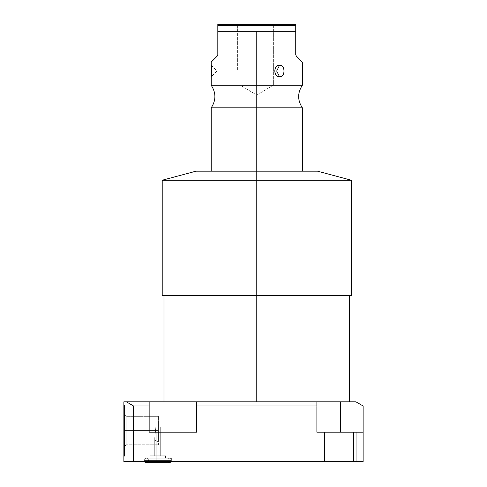 <?xml version="1.0" encoding="UTF-8"?>
<svg xmlns="http://www.w3.org/2000/svg" width="487" height="487" viewBox="0 0 487 487"><rect width="100%" height="100%" fill="white"/><g stroke="black" fill="none" stroke-linecap="round" stroke-linejoin="round"><path stroke-width="0.37" stroke-dasharray="2.44 1.83" d="M126.358 401.818L355.9 401.818L363.132 405.994L355.9 401.818L340.644 401.818L340.644 432.2L363.132 432.2L316.885 432.2L353.41 432.2L353.41 461.676L363.132 461.676L363.132 432.2L340.644 432.2L363.132 432.2L353.41 432.2L353.41 461.676L133.59 461.676L133.59 405.994L149.15 405.994L149.15 401.818L126.358 401.818L133.59 405.994L126.358 401.818L123.868 401.818L126.358 401.818M256.777 401.818L349.581 401.818L163.979 401.818L349.581 401.818L163.979 401.818L256.777 401.818L256.777 295.463L349.581 295.463L256.777 295.463L256.777 401.818M163.979 295.463L349.581 295.463M162.214 295.463L349.581 295.463L163.979 295.463L256.777 295.463L256.777 180.233L162.214 180.233L256.777 180.233L256.777 171.18L196.005 171.18M317.554 171.18L211.2 171.18L317.554 171.18L211.2 171.18L256.777 171.18L256.777 180.233L351.346 180.233L256.777 180.233L256.777 295.463L351.346 295.463M256.777 171.18L256.777 107.81L302.36 107.81L256.777 107.81L256.777 171.18L302.36 171.18L211.2 171.18M256.777 107.81L211.2 107.81L256.777 107.81L256.777 85.286L256.777 107.81M211.2 85.286L302.36 85.286L256.777 85.286L256.777 31.338L256.777 85.286L211.2 85.286M295.737 31.338L256.777 31.338L295.737 31.338L295.737 25.348L217.823 25.348L217.823 31.338L256.777 31.338L217.823 31.338L217.823 25.348L295.737 25.348L295.737 24.35L217.823 24.35L217.823 25.348L217.823 24.35L295.737 24.35L295.737 54.739L295.737 31.338M302.36 62.117L296.273 56.023M279.568 76.8C273.335 77.281 273.353 64.759 279.568 65.252C285.455 64.765 285.437 77.287 279.568 76.8C273.262 76.964 273.262 65.088 279.568 65.252L276.683 71.023L279.568 76.8L276.683 71.023L279.568 65.252C285.522 65.088 285.522 76.964 279.568 76.8M273.371 24.35L240.188 24.35L273.371 24.35L240.188 24.35L240.188 85.122L273.371 85.122L273.371 24.35L273.371 85.122L240.188 85.122L240.188 24.35L273.371 24.35M273.371 85.122L256.777 95.093L240.188 85.122L273.371 85.122L240.188 85.122L256.777 95.093L273.371 85.122M217.823 54.739L217.823 31.338L217.823 54.739M217.287 56.023L211.2 62.117M211.419 67.699L211.2 65.252C211.541 64.674 211.565 77.183 211.2 76.8L211.407 74.505M211.2 65.252L216.971 71.023L211.2 76.8L216.971 71.023L211.2 65.252L211.303 66.275M211.334 66.628L211.413 67.614M211.455 68.32L211.486 69.087M211.498 69.422L211.528 71.047M211.522 71.753L211.486 72.953M211.455 73.72L211.401 74.548M211.334 75.418L211.23 76.52M196.675 401.818L196.675 405.994L316.885 405.994L316.885 401.818L196.675 401.818L196.675 432.2L149.15 432.2L196.675 432.2L149.15 432.2L196.675 432.2L196.675 405.994L316.885 405.994L316.885 432.2L316.885 401.818L340.644 401.818L340.644 432.2L316.885 432.2L316.885 401.818L316.885 432.2L363.132 432.2L363.132 405.994L363.132 461.676L133.59 461.676L133.59 405.994L149.15 405.994L149.15 432.2L196.675 432.2L196.675 401.818L196.675 432.2L196.675 401.818L196.675 432.2L149.15 432.2L149.15 401.818L149.15 432.2L149.15 401.818L149.15 432.2L149.15 401.818L196.675 401.818M123.868 401.818L123.868 461.676L133.59 461.676L123.868 461.676L123.868 401.818M123.868 430.563L123.868 404.855L123.868 456.27L123.868 404.855L123.868 456.27L123.868 404.855L123.868 430.563L124.477 430.563L124.477 404.855L123.868 456.27L123.868 430.563L124.477 430.563L124.477 456.27L123.868 404.855L123.868 430.563L124.477 430.563L124.477 404.855L124.477 430.563C124.477 451.017 124.477 451.017 124.477 430.563C124.477 410.109 124.477 410.109 124.477 430.563L126.176 430.563L126.176 444.783L126.176 430.563L124.477 430.563L124.477 446.482L124.477 414.638L124.477 430.563L126.176 430.563L124.477 430.563L124.477 414.638L124.477 430.563L126.176 430.563L126.176 416.342L126.176 430.563L126.176 416.342L126.176 430.563L155.517 430.563L155.195 427.099L158.385 427.099L158.385 416.342L158.385 430.563L126.176 430.563L126.176 444.783L126.176 430.563L155.517 430.563L155.195 427.099L160.698 427.099L155.195 427.099L160.698 427.099L155.195 427.099L160.698 427.099L160.698 455.783L154.738 455.783L154.738 437.843L155.517 430.563L154.738 437.843L154.738 455.783L160.698 455.783L154.738 455.783L160.698 455.783L154.738 455.783L160.698 455.783L160.698 427.099L158.385 427.099L158.385 441.307C156.193 441.703 154.982 440.546 154.738 437.843C154.982 440.546 156.193 441.703 158.385 441.307L158.385 430.563L126.176 430.563L126.176 416.342L126.176 430.563L158.385 430.563L158.385 416.342L158.385 427.099L155.195 427.099L155.517 430.563L124.477 430.563L126.176 430.563L126.176 416.342L126.176 444.783L126.176 430.563L124.477 430.563L124.477 446.482L124.477 404.855L124.477 430.563C124.477 451.017 124.477 451.017 124.477 430.563C124.477 410.109 124.477 410.109 124.477 430.563L124.477 404.855L124.477 430.563L123.868 430.563L123.868 456.27L123.868 430.563L124.477 430.563L124.477 456.27L124.477 430.563L123.868 430.563M165.495 455.783L149.941 455.783L165.495 455.783L149.941 455.783L165.495 455.783L165.495 458.212L149.941 458.212L149.941 455.783L165.495 455.783L149.941 455.783L149.941 458.212L165.495 458.212L149.941 458.212L165.495 458.212L149.941 458.212L165.495 458.212L165.495 455.783L165.495 458.212L149.941 458.212L149.941 455.783L165.495 455.783L149.941 455.783L149.941 458.212L165.495 458.212L165.495 455.783M144.073 458.212L171.363 458.212L144.073 458.212L171.363 458.212L144.073 458.212L144.073 461.676L171.363 461.676L171.363 458.212L144.073 458.212L171.363 458.212L171.363 460.434L144.073 460.434L144.073 458.212L144.073 460.434L171.363 460.434L171.363 461.676L144.073 461.676L144.073 460.434A2.216 2.216 0 0 1 146.295 458.212A2.216 2.216 0 0 1 148.511 460.434L166.925 460.434A2.216 2.216 0 0 1 169.141 458.212A2.216 2.216 0 0 1 171.363 460.434L144.073 460.434L171.363 460.434A2.216 2.216 0 0 0 169.141 458.212A2.216 2.216 0 0 0 166.925 460.434L148.511 460.434A2.216 2.216 0 0 0 146.295 458.212A2.216 2.216 0 0 0 144.456 461.676A2.216 2.216 0 0 1 144.073 460.434L171.363 460.434L144.073 460.434L144.073 461.676L171.363 461.676L144.073 461.676L171.363 461.676L144.073 461.676L171.363 461.676L171.363 460.434A2.216 2.216 0 0 1 170.98 461.676A2.216 2.216 0 0 0 171.363 460.434L171.363 458.212L144.073 458.212L171.363 458.212L171.363 460.434L144.073 460.434L144.073 458.212M146.295 462.65L169.141 462.65L146.295 462.65A2.216 2.216 0 0 0 148.511 460.434L166.925 460.434A2.216 2.216 0 0 1 169.141 458.212A2.216 2.216 0 0 0 166.925 460.434L148.511 460.434L166.925 460.434A2.216 2.216 0 0 0 169.141 462.65A2.216 2.216 0 0 1 166.925 460.434L148.511 460.434A2.216 2.216 0 0 1 146.295 462.65A2.216 2.216 0 0 0 148.511 460.434L166.925 460.434A2.216 2.216 0 0 0 169.141 462.65A2.216 2.216 0 0 0 171.363 460.434L171.363 461.676L144.073 461.676L144.073 460.434L171.363 460.434L144.073 460.434A2.216 2.216 0 0 1 146.295 458.212A2.216 2.216 0 0 1 148.511 460.434A2.216 2.216 0 0 1 146.295 462.65A2.216 2.216 0 0 1 144.073 460.434L171.363 460.434A2.216 2.216 0 0 0 169.141 458.212A2.216 2.216 0 0 1 171.363 460.434L144.073 460.434A2.216 2.216 0 0 0 144.456 461.676M356.782 461.676L324.512 461.676L356.782 461.676L324.512 461.676L356.782 461.676L356.782 432.2L324.512 432.2L324.512 461.676L356.782 461.676L324.512 461.676L324.512 432.2L356.782 432.2L324.512 432.2L356.782 432.2L324.512 432.2L356.782 432.2L356.782 461.676L356.782 432.2L324.512 432.2L324.512 461.676L356.782 461.676L324.512 461.676L324.512 432.2L356.782 432.2L356.782 461.676M189.047 461.676L156.777 461.676L189.047 461.676L156.777 461.676L189.047 461.676L189.047 432.2L156.777 432.2L189.047 432.2L156.777 432.2L189.047 432.2L156.777 432.2L156.777 461.676L189.047 461.676L156.777 461.676L156.777 432.2L189.047 432.2L189.047 461.676L189.047 432.2L156.777 432.2L156.777 461.676L189.047 461.676L156.777 461.676L156.777 432.2L189.047 432.2L189.047 461.676M316.885 401.818L316.885 432.2L316.885 401.818M169.141 462.65A2.216 2.216 0 0 1 166.925 460.434L148.511 460.434A2.216 2.216 0 0 0 146.295 458.212A2.216 2.216 0 0 0 144.073 460.434L171.363 460.434A2.216 2.216 0 0 1 170.98 461.676M158.385 427.099L158.385 441.307L158.385 427.099L160.698 427.099L160.698 455.783L154.738 455.783L154.738 437.843C154.994 440.558 156.205 441.715 158.385 441.307L158.385 427.099L158.385 441.307C156.205 441.715 154.994 440.558 154.738 437.843L154.738 455.783L160.698 455.783L160.698 427.099L155.195 427.099L155.517 430.563L154.738 437.843L155.517 430.563L126.176 430.563L126.176 444.783L126.176 430.563L158.385 430.563L158.385 444.783L158.385 427.099M275.922 24.35L237.638 24.35L237.638 69.933L275.922 69.933L275.922 24.35L275.922 69.933L237.638 69.933L237.638 24.35L275.922 24.35M237.638 69.933L275.922 69.933L237.638 69.933M273.371 69.933L240.188 69.933L273.371 69.933M123.868 404.855L124.477 404.855L123.868 404.855M123.868 456.27L124.477 456.27L123.868 456.27M126.176 444.783L124.477 446.482L126.176 444.783L158.385 444.783L126.176 444.783M124.477 414.638L126.176 416.342L158.385 416.342L126.176 416.342L124.477 414.638M169.141 458.212L146.295 458.212L169.141 458.212"/><path stroke-width="0.73" d="M355.9 401.818L123.868 401.818L149.15 401.818L149.15 405.994L133.59 405.994L126.358 401.818L133.59 405.994L133.59 461.676L123.868 461.676L123.868 401.818L123.868 461.676L353.41 461.676L133.59 461.676L133.59 405.994L149.15 405.994L149.15 401.818L316.885 401.818L316.885 405.994L316.885 401.818L355.9 401.818L363.132 405.994L363.132 461.676L353.41 461.676L353.41 432.2L363.132 432.2L363.132 461.676L353.41 461.676L353.41 432.2L316.885 432.2L363.132 432.2L363.132 405.994L355.9 401.818M256.777 401.818L256.777 295.463L256.777 401.818M349.581 401.818L349.581 295.463L163.979 295.463L163.979 401.818M162.214 180.233L256.777 180.233L256.777 295.463L162.214 295.463L162.214 180.233L256.777 180.233L256.777 171.18L256.777 180.233L351.346 180.233L256.777 180.233L256.777 295.463L351.346 295.463L351.346 180.233L317.554 171.18L256.777 171.18L256.777 107.81L302.36 107.81L256.777 107.81L256.777 171.18L196.005 171.18L162.214 180.233M211.23 76.52L211.2 85.286L256.777 85.286L256.777 31.338L256.777 85.286L302.36 85.286L256.777 85.286L256.777 107.81L256.777 85.286L211.2 85.286C216.118 92.792 216.118 100.304 211.2 107.81L256.777 107.81L211.2 107.81L211.2 171.18L201.387 171.18L256.777 171.18M296.273 56.023C304.326 64.083 304.326 64.083 296.273 56.023L295.737 54.739L296.273 56.023L295.737 54.739L295.737 24.35L217.823 24.35L217.823 25.348L217.823 24.35L295.737 24.35L295.737 25.348L217.823 25.348L217.823 31.338L256.777 31.338L217.823 31.338L217.823 25.348L295.737 25.348L295.737 31.338L256.777 31.338L295.737 31.338L295.737 54.739L296.273 56.023L302.36 62.117L302.36 85.286C297.441 92.792 297.441 100.304 302.36 107.81L302.36 171.18M279.568 76.8C285.455 77.281 285.437 64.759 279.568 65.252C273.335 64.765 273.353 77.287 279.568 76.8C285.522 76.964 285.522 65.088 279.568 65.252L276.683 71.023L279.568 76.8L276.683 71.023L279.568 65.252C273.262 65.088 273.262 76.964 279.568 76.8M217.823 31.338L217.823 54.739L217.287 56.023L217.823 54.739L217.823 31.338M211.2 76.8C211.541 77.372 211.565 64.85 211.2 65.252L211.2 62.117L217.287 56.023L217.823 54.739L217.287 56.023C209.233 64.083 209.233 64.083 217.287 56.023M211.407 74.505L211.419 67.699M211.303 66.275L211.334 66.628M211.413 67.614L211.455 68.32M211.486 69.087L211.498 69.422M211.528 71.047L211.522 71.753M211.486 72.953L211.455 73.72M211.401 74.548L211.334 75.418M144.456 461.676A2.216 2.216 0 0 0 146.295 462.65A2.216 2.216 0 0 1 144.456 461.676A2.216 2.216 0 0 0 146.295 462.65L169.141 462.65A2.216 2.216 0 0 0 170.98 461.676A2.216 2.216 0 0 1 169.141 462.65L169.141 462.65A2.216 2.216 0 0 0 170.98 461.676M149.15 432.2L196.675 432.2L149.15 432.2L149.15 405.994L149.15 432.2M340.644 432.2L340.644 401.818L340.644 432.2M316.885 432.2L316.885 405.994L196.675 405.994L196.675 401.818L196.675 432.2L196.675 405.994L316.885 405.994L316.885 432.2M146.295 462.65L169.141 462.65"/></g></svg>
